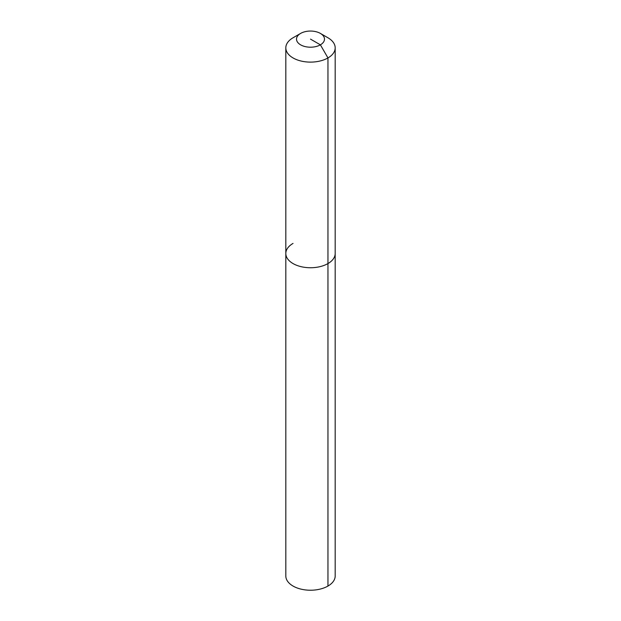 <?xml version="1.0" encoding="UTF-8"?>
<svg xmlns="http://www.w3.org/2000/svg" width="621" height="621" viewBox="0 0 621 621"><rect width="100%" height="100%" fill="white"/><g stroke="black" fill="none" stroke-linecap="round" stroke-linejoin="round"><path stroke-width="0.93" d="M320.389 33.418A13.988 8.073 180 0 1 320.389 44.836A13.988 8.073 180 0 1 300.611 44.836A13.988 8.073 180 0 1 300.611 33.418A13.988 8.073 180 0 1 320.389 33.418L327.958 37.78A24.685 14.252 180 0 1 335.185 47.856L335.185 575.97A24.685 14.252 180 0 1 327.958 586.053A24.685 14.252 180 0 1 301.053 589.143A24.685 14.252 180 0 1 285.815 575.97L285.815 253.492A24.685 14.252 180 0 1 293.042 243.416M335.185 47.856A24.685 14.252 180 0 1 327.958 57.939L327.958 263.568A24.685 14.252 180 0 0 335.185 253.492A24.685 14.252 180 0 1 327.958 263.568A24.685 14.252 180 0 1 301.053 266.657A24.685 14.252 180 0 1 285.815 253.492A24.685 14.252 180 0 0 301.053 266.657A24.685 14.252 180 0 0 327.958 263.568L327.958 586.053M310.5 39.123L320.389 44.836L327.958 57.939A24.685 14.252 180 0 1 301.053 61.029A24.685 14.252 180 0 1 285.815 47.856A24.685 14.252 180 0 1 293.042 37.78L300.611 33.418L293.042 37.78M285.815 47.856L285.815 253.492"/></g></svg>
